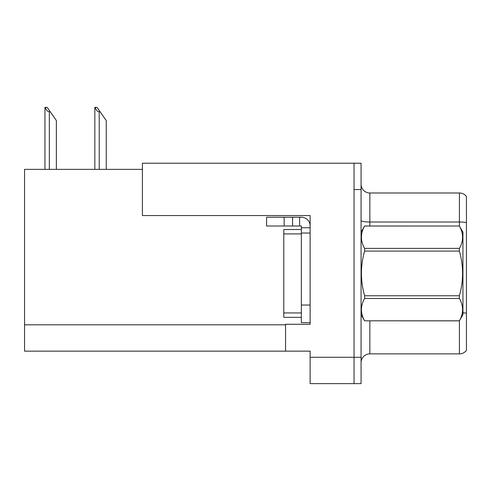 <?xml version="1.0" encoding="UTF-8"?>
<svg xmlns="http://www.w3.org/2000/svg" width="491" height="491" viewBox="0 0 491 491"><rect width="100%" height="100%" fill="white"/><g stroke="black" fill="none" stroke-linecap="round" stroke-linejoin="round"><path stroke-width="0.74" d="M142.402 169.364L24.55 169.364L24.55 351.145L310.134 351.145L310.134 383.637L361.069 383.637L361.069 163.215L142.402 163.215L142.402 215.555L310.134 215.555L310.134 233.029L301.351 233.029L301.351 226.007L292.568 226.007L292.568 217.225L301.351 217.225A8.783 8.783 0 0 1 310.134 226.007M310.134 233.029L310.134 305.04L301.351 305.04L301.351 322.605L310.134 322.605L310.134 305.04L310.134 324.275L285.547 324.275L285.547 351.145M361.069 189.563L354.042 189.563L354.042 383.637L354.042 163.215M361.069 362.646A8.783 8.783 0 0 1 369.852 353.87L459.423 353.87L459.423 320.783M466.45 196.498A8.783 8.783 0 0 0 459.423 192.988A8.783 8.783 0 0 1 466.45 196.498A8.783 8.783 0 0 0 459.423 192.988A8.783 8.783 0 0 1 466.45 196.498L466.45 350.353A8.783 8.783 0 0 1 459.423 353.87M466.45 223.233L466.45 222.619A8.783 1.522 180 0 0 459.423 222.012L459.423 192.988L369.852 192.988A8.783 8.783 0 0 1 361.069 184.205A8.783 8.783 0 0 0 369.852 192.988L369.852 226.007M95.242 107.363L97.022 107.363L100.096 111.752L99.219 111.752C97.408 111.61 96.083 110.15 95.242 107.363L94.831 107.363L94.831 169.364M106.246 169.364L106.246 120.534L100.096 111.752M45.362 107.363L47.142 107.363L50.217 111.752L49.339 111.752C47.529 111.61 46.197 110.15 45.362 107.363L44.951 107.363L44.951 169.364M56.367 169.364L56.367 120.534L50.217 111.752M284.136 226.007L284.136 217.225L266.576 217.225L266.576 226.007L292.568 226.007M284.136 217.225L292.568 217.225M301.351 322.605L310.134 322.605M299.596 226.007L299.596 217.225M310.134 227.763L301.351 227.763M301.351 305.04L301.351 229.518L283.786 229.518L283.786 317.333L301.351 317.333M361.069 232.151L364.617 226.007L459.386 226.007L462.939 232.151L462.939 314.7L459.386 320.819C463.639 313.405 463.639 305.954 459.386 298.473L364.617 298.473C360.363 305.893 360.363 313.338 364.617 320.819L459.386 320.85M459.386 226.007L364.617 226.032C360.363 233.452 360.363 240.903 364.617 248.385L364.617 251.073C360.363 265.938 360.363 280.84 364.617 295.778L364.617 298.473M364.617 248.385L459.386 248.385C463.639 240.964 463.639 233.513 459.386 226.032M459.386 248.385L459.386 251.073L364.617 251.073M364.617 295.778L459.386 295.778C463.639 280.84 463.639 265.938 459.386 251.073M459.386 295.778L459.386 298.473M361.069 314.7L364.617 320.85M364.617 320.819L459.386 320.819M310.134 357.295L361.069 357.295M24.55 324.803L285.547 324.803M369.852 320.85L369.852 353.87M459.423 226.069L459.423 222.012L369.852 222.012A8.783 1.522 -0 0 1 361.069 220.49M466.45 313.252A8.783 1.522 180 0 0 462.939 312.767M369.852 192.988A8.783 8.783 0 0 1 361.069 184.205M99.219 169.364L99.219 111.752M49.339 169.364L49.339 111.752M283.786 312.945L301.351 312.945M283.786 233.906L301.351 233.906"/></g></svg>

